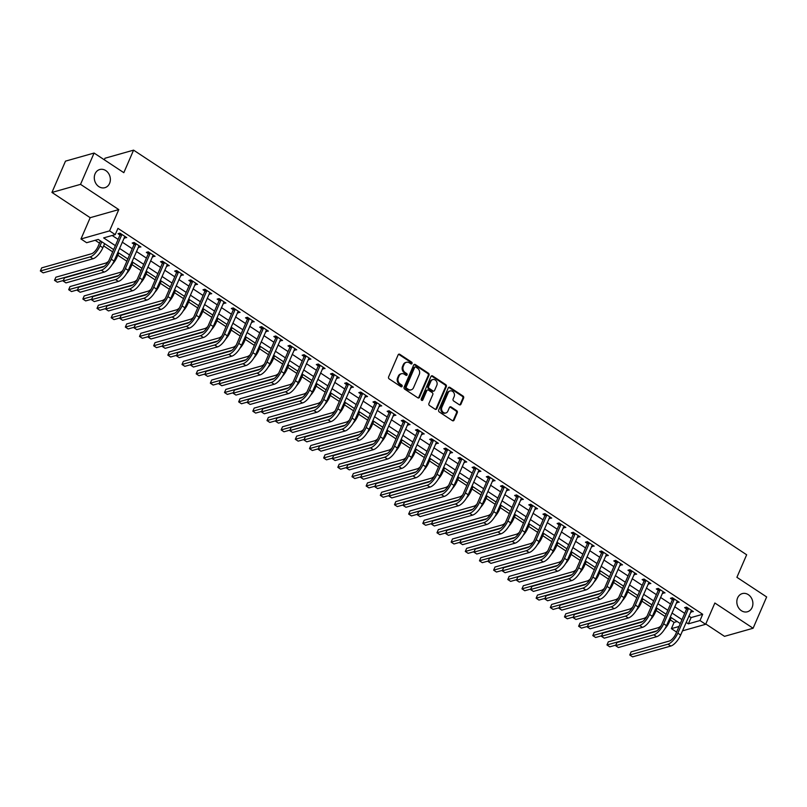 <?xml version="1.0" encoding="UTF-8"?>
<svg xmlns="http://www.w3.org/2000/svg" width="807" height="807" viewBox="0 0 807 807"><rect width="100%" height="100%" fill="white"/><g stroke="black" fill="none" stroke-linecap="round" stroke-linejoin="round"><path stroke-width="1.21" d="M412.034 363.493A1.009 0.847 74.2 0 0 411.631 362.121L399.808 354.323A1.453 1.21 74.2 0 0 398.164 354.818L388.591 376.94A1.453 1.21 74.2 0 0 389.176 378.897L400.988 386.704A1.009 0.847 74.2 0 0 401.735 384.979L400.201 383.971A4.63 3.884 74.2 0 1 398.345 377.686L399.142 375.84A4.63 3.884 74.2 0 1 401.442 373.732A4.63 3.884 74.2 0 1 404.408 374.256L405.931 375.275A1.009 0.847 74.2 0 0 406.678 373.55L405.154 372.541A4.63 3.884 74.2 0 1 403.298 366.257L404.095 364.411A4.63 3.884 74.2 0 1 406.385 362.303A4.63 3.884 74.2 0 1 409.351 362.827L410.884 363.836A1.009 0.847 74.2 0 0 412.034 363.493M411.116 363.947A1.009 0.847 74.2 0 0 410.854 362.333L399.031 354.535A1.453 1.21 74.2 0 0 398.517 354.344M401.22 386.805A1.009 0.847 74.2 0 0 400.958 385.201L399.435 384.193L400.201 383.971M406.163 375.376A1.009 0.847 74.2 0 0 405.911 373.772L404.378 372.763L405.154 372.541M737.608 597.896A9.442 7.919 74.2 0 0 738.849 608.206A9.442 7.919 74.2 0 0 747.433 611.767A9.442 7.919 74.2 0 0 752.114 607.469A9.442 7.919 74.2 0 0 750.883 597.17A9.442 7.919 74.2 0 0 742.289 593.599A9.442 7.919 74.2 0 0 737.608 597.896M95.075 173.818A9.442 7.919 74.2 0 0 96.305 184.127A9.442 7.919 74.2 0 0 104.89 187.688A9.442 7.919 74.2 0 0 109.581 183.391A9.442 7.919 74.2 0 0 108.34 173.091A9.442 7.919 74.2 0 0 99.755 169.52A9.442 7.919 74.2 0 0 95.075 173.818M459.294 404.721A1.453 1.21 74.2 0 0 460.938 404.226L463.622 398.022A1.453 1.21 74.2 0 0 463.047 396.055L449.923 387.39A1.453 1.21 74.2 0 0 448.278 387.885L438.705 410.006A1.453 1.21 74.2 0 0 439.28 411.974L452.404 420.639A1.453 1.21 74.2 0 0 454.048 420.144L457.297 412.649A1.453 1.21 74.2 0 0 456.712 410.682L451.103 406.97A1.453 1.21 74.2 0 0 449.459 407.464L447.845 411.187A3.874 3.248 74.2 0 1 445.928 412.952A3.874 3.248 74.2 0 1 442.397 411.489A3.874 3.248 74.2 0 1 441.893 407.263L448.198 392.696A3.874 3.248 74.2 0 1 450.114 390.931A3.874 3.248 74.2 0 1 453.645 392.394A3.874 3.248 74.2 0 1 454.149 396.62L453.1 399.051A1.453 1.21 74.2 0 0 453.675 401.008L459.294 404.721M688.855 616.094L691.095 617.577L702.685 614.288L699.982 620.553L705.641 624.295L682.47 630.852M94.086 153.048L80.539 184.349L51.941 192.439L65.488 161.138L94.086 153.048L123.824 172.678L133.579 150.142L746.657 554.772L736.902 577.308L766.65 596.948L753.102 628.25L714.861 603.011L705.641 624.295M51.941 192.439L90.182 217.688L118.78 209.588L80.539 184.349M118.78 209.588L109.57 230.883L115.24 234.615L103.639 237.904L115.381 245.651M702.685 614.288L117.943 228.361L115.24 234.615M429.031 375.184A1.453 1.21 74.2 0 0 428.446 373.227L415.323 364.562A1.453 1.21 74.2 0 0 413.678 365.057L404.105 387.178A1.453 1.21 74.2 0 0 404.69 389.145L417.814 397.801A1.453 1.21 74.2 0 0 419.458 397.306L429.031 375.184L428.255 375.406A1.453 1.21 74.2 0 0 427.68 373.439L414.556 364.774A1.453 1.21 74.2 0 0 414.031 364.582M432.623 375.971L445.746 384.636A1.453 1.21 74.2 0 1 446.332 386.603L436.758 408.725A1.453 1.21 74.2 0 1 435.114 409.22L429.495 405.518A1.453 1.21 74.2 0 1 428.91 403.55L432.794 394.583A1.453 1.21 74.2 0 0 432.219 392.616L428.487 390.154A1.453 1.21 74.2 0 0 426.842 390.649L422.797 399.99A1.009 0.847 74.2 0 1 421.244 398.961L430.978 376.476A1.453 1.21 74.2 0 1 432.623 375.971L431.846 376.193L444.98 384.858L445.746 384.636M705.782 623.982L724.504 636.34L753.102 628.25M112.173 235.483L118.084 239.386M122.24 242.13L132.257 248.738M136.403 251.471L146.42 258.089M150.576 260.822L160.583 267.43M164.739 270.174L174.746 276.781M178.902 279.525L188.919 286.132M193.065 288.876L203.082 295.483M207.238 298.227L217.244 304.834M221.4 307.568L231.407 314.175M235.563 316.919L245.58 323.526M249.726 326.27L259.743 332.877M263.899 335.621L273.906 342.229M278.062 344.972L288.069 351.58M292.225 354.313L302.242 360.931M306.388 363.664L316.405 370.272M320.55 373.016L330.567 379.623M334.723 382.367L344.73 388.974M348.886 391.718L358.903 398.325M363.049 401.059L373.066 407.676M377.212 410.41L387.229 417.017M391.385 419.761L401.392 426.368M405.548 429.112L415.565 435.719M419.711 438.463L429.728 445.071M433.873 447.804L443.89 454.422M448.046 457.155L458.053 463.763M462.209 466.507L472.226 473.114M476.372 475.858L486.389 482.465M490.535 485.209L500.552 491.816M504.708 494.55L514.715 501.167M518.871 503.901L528.888 510.508M533.034 513.252L543.05 519.859M547.196 522.603L557.213 529.21M561.369 531.954L571.376 538.562M575.532 541.305L585.539 547.913M589.695 550.646L599.712 557.254M603.858 559.997L613.875 566.605M618.031 569.349L628.038 575.956M632.194 578.7L642.201 585.307M646.357 588.051L656.373 594.658M660.519 597.392L670.536 604.009M674.692 606.743L684.699 613.35M124.147 237.732L126.739 237.621L119.94 233.142L118.004 233.687L119.86 234.908M138.31 247.083L140.902 246.972L134.103 242.483L132.177 243.038L134.023 244.249M152.473 256.434L155.065 256.323L148.266 251.834L146.339 252.379L148.185 253.6M166.635 265.785L169.238 265.674L162.439 261.186L160.502 261.73L162.348 262.951M180.808 275.126L183.401 275.026L176.602 270.537L174.665 271.081L176.521 272.302M194.971 284.478L197.564 284.367L190.765 279.888L188.838 280.433L190.684 281.653M209.134 293.829L211.727 293.718L204.928 289.229L203.001 289.784L204.847 291.004M223.297 303.18L225.899 303.069L219.1 298.58L217.164 299.125L219.01 300.345M237.47 312.531L240.062 312.42L233.263 307.931L231.327 308.476L233.183 309.696M251.633 321.872L254.225 321.771L247.426 317.282L245.499 317.827L247.345 319.047M265.796 331.223L268.388 331.112L261.589 326.633L259.662 327.178L261.508 328.399M279.958 340.574L282.561 340.463L275.762 335.974L273.825 336.529L275.671 337.75M294.121 349.925L296.724 349.814L289.925 345.325L287.988 345.87L289.844 347.091M308.294 359.276L310.887 359.165L304.088 354.677L302.161 355.221L304.007 356.442M322.457 368.617L325.05 368.517L318.251 364.028L316.324 364.572L318.17 365.793M336.62 377.969L339.222 377.868L332.423 373.379L330.487 373.923L332.333 375.144M350.783 387.32L353.385 387.209L346.586 382.72L344.65 383.275L346.506 384.495M364.956 396.671L367.548 396.56L360.749 392.071L358.812 392.616L360.668 393.836M379.119 406.022L381.711 405.911L374.912 401.422L372.985 401.967L374.831 403.187M393.281 415.363L395.884 415.262L389.085 410.773L387.148 411.318L388.994 412.538M407.444 424.714L410.047 424.613L403.248 420.124L401.311 420.669L403.157 421.89M421.617 434.065L424.21 433.954L417.411 429.465L415.474 430.02L417.33 431.241M435.78 443.416L438.372 443.305L431.574 438.816L429.647 439.361L431.493 440.582M449.943 452.767L452.545 452.656L445.736 448.167L443.81 448.712L445.656 449.933M464.106 462.118L466.708 462.007L459.909 457.519L457.973 458.063L459.819 459.284M478.279 471.459L480.871 471.359L474.072 466.87L472.135 467.414L473.991 468.635M492.441 480.811L495.034 480.7L488.235 476.221L486.308 476.766L488.154 477.986M506.604 490.162L509.207 490.051L502.398 485.562L500.471 486.117L502.317 487.327M520.767 499.513L523.37 499.402L516.571 494.913L514.634 495.458L516.48 496.678M534.94 508.864L537.533 508.753L530.734 504.264L528.797 504.809L530.653 506.029M549.103 518.205L551.695 518.104L544.896 513.615L542.97 514.16L544.816 515.38M563.266 527.556L565.858 527.445L559.059 522.966L557.133 523.511L558.979 524.732M577.429 536.907L580.031 536.796L573.232 532.307L571.295 532.862L573.141 534.083M591.602 546.258L594.194 546.147L587.395 541.658L585.458 542.203L587.314 543.424M605.764 555.609L608.357 555.498L601.558 551.01L599.631 551.554L601.477 552.775M619.927 564.95L622.52 564.85L615.721 560.361L613.794 560.905L615.64 562.126M634.09 574.302L636.693 574.191L629.894 569.712L627.957 570.256L629.803 571.477M648.263 583.653L650.856 583.542L644.057 579.053L642.12 579.608L643.976 580.828M662.426 593.004L665.018 592.893L658.219 588.404L656.293 588.949L658.139 590.169M676.589 602.355L679.181 602.244L672.382 597.755L670.456 598.3L672.302 599.52M690.752 611.696L693.354 611.595L686.555 607.106L684.618 607.651L686.464 608.871M95.176 240.294L99.503 243.149M103.649 245.893L112.687 251.855M117.822 255.244L126.86 261.206M131.985 264.595L141.023 270.557M146.148 273.946L155.186 279.908M160.311 283.287L169.349 289.259M174.483 292.638L183.522 298.6M188.646 301.989L197.685 307.951M202.809 311.341L211.848 317.302M216.972 320.692L226.01 326.653M231.145 330.033L240.183 336.005M245.308 339.384L254.346 345.356M259.471 348.735L268.509 354.697M273.634 358.086L282.672 364.048M287.806 367.437L296.845 373.399M301.969 376.778L311.008 382.75M316.132 386.129L325.171 392.101M330.295 395.48L339.333 401.442M344.468 404.832L353.506 410.793M358.631 414.183L367.669 420.144M372.794 423.524L381.832 429.495M386.957 432.875L395.995 438.847M401.129 442.226L410.168 448.188M415.292 451.577L424.331 457.539M429.455 460.928L438.494 466.89M443.618 470.279L452.656 476.241M457.791 479.62L466.819 485.592M471.954 488.971L480.992 494.933M486.117 498.322L495.155 504.284M500.279 507.674L509.318 513.635M514.452 517.025L523.481 522.986M528.615 526.366L537.654 532.338M542.778 535.717L551.817 541.679M556.941 545.068L565.979 551.03M571.114 554.419L580.142 560.381M585.277 563.77L594.315 569.732M599.44 573.111L608.478 579.083M613.602 582.462L622.641 588.434M627.765 591.813L636.804 597.775M641.938 601.165L650.977 607.126M656.101 610.516L665.139 616.477M670.264 619.857L674.087 622.389L677.144 621.521M133.579 150.142L104.981 158.233L104.305 159.796M676.599 632.083L671.384 628.643L679.02 626.484M674.087 622.389L671.384 628.643M113.666 249.615L98.232 239.427L86.642 242.715L80.972 238.973L109.57 230.883M90.182 217.688L80.972 238.973M686.142 622.358L688.381 623.831L699.982 620.553M119.527 248.385L129.544 255.002M133.7 257.736L143.707 264.343M147.863 267.087L157.879 273.694M162.025 276.438L172.042 283.045M176.188 285.789L186.205 292.396M190.361 295.13L200.368 301.747M204.524 304.481L214.541 311.088M218.687 313.832L228.704 320.44M232.85 323.183L242.867 329.791M247.023 332.534L257.03 339.142M261.186 341.875L271.202 348.493M275.348 351.227L285.365 357.834M289.511 360.578L299.528 367.185M303.684 369.929L313.691 376.536M317.847 379.28L327.864 385.887M332.01 388.621L342.027 395.238M346.173 397.972L356.19 404.579M360.346 407.323L370.352 413.93M374.509 416.674L384.525 423.282M388.671 426.025L398.688 432.633M402.834 435.377L412.851 441.984M417.007 444.718L427.014 451.325M431.17 454.069L441.177 460.676M445.333 463.42L455.35 470.027M459.496 472.771L469.513 479.378M473.669 482.122L483.675 488.729M487.832 491.463L497.838 498.08M501.994 500.814L512.011 507.421M516.157 510.165L526.174 516.773M530.33 519.516L540.337 526.124M544.493 528.867L554.5 535.475M558.656 538.208L568.673 544.826M572.819 547.56L582.836 554.167M586.982 556.911L596.998 563.518M601.154 566.262L611.161 572.869M615.317 575.613L625.334 582.22M629.48 584.954L639.497 591.571M643.643 594.305L653.66 600.912M657.816 603.656L667.823 610.263M671.979 613.007L681.996 619.615M680.271 623.579L670.264 616.972M666.108 614.238L656.091 607.621M651.945 604.887L641.928 598.28M637.782 595.536L627.765 588.928M623.609 586.185L613.602 579.577M609.446 576.834L599.43 570.226M595.284 567.492L585.267 560.875M581.121 558.141L571.104 551.534M566.948 548.79L556.941 542.183M552.785 539.439L542.778 532.832M538.622 530.088L528.605 523.481M524.459 520.747L514.442 514.13M510.286 511.396L500.279 504.789M496.123 502.045L486.117 495.437M481.961 492.694L471.944 486.086M467.798 483.343L457.781 476.735M453.625 473.991L443.618 467.384M439.462 464.65L429.455 458.043M425.299 455.299L415.282 448.692M411.136 445.948L401.119 439.341M396.973 436.597L386.957 429.99M382.8 427.246L372.794 420.639M368.638 417.905L358.621 411.288M354.475 408.554L344.458 401.947M340.312 399.203L330.295 392.595M326.139 389.852L316.132 383.244M311.976 380.5L301.959 373.893M297.813 371.159L287.796 364.542M283.65 361.808L273.634 355.201M269.477 352.457L259.471 345.85M255.315 343.106L245.298 336.499M241.152 333.755L231.135 327.148M226.989 324.414L216.972 317.797M212.816 315.063L202.809 308.456M198.653 305.712L188.636 299.104M184.49 296.361L174.473 289.753M170.327 287.01L160.311 280.402M156.155 277.669L146.148 271.051M141.992 268.317L131.975 261.71M127.829 258.966L117.812 252.359M691.095 617.577L688.381 623.831M124.803 238.176L125.418 236.754M138.975 247.517L139.581 246.105M153.138 256.868L153.754 255.456M167.301 266.219L167.917 264.807M181.464 275.57L182.079 274.148M195.637 284.921L196.242 283.499M209.8 294.262L210.415 292.85M223.963 303.614L224.578 302.201M238.126 312.965L238.741 311.552M252.298 322.316L252.904 320.893M266.461 331.667L267.077 330.245M280.624 341.008L281.24 339.596M294.787 350.359L295.402 348.947M308.96 359.71L309.565 358.298M323.123 369.061L323.738 367.639M337.286 378.412L337.901 376.99M351.448 387.763L352.064 386.341M365.621 397.105L366.227 395.692M379.784 406.456L380.4 405.043M393.947 415.807L394.562 414.384M408.11 425.158L408.725 423.736M422.273 434.509L422.888 433.087M436.446 443.85L437.061 442.438M450.609 453.201L451.224 451.789M464.771 462.552L465.387 461.13M478.934 471.903L479.55 470.481M493.107 481.254L493.723 479.832M507.27 490.595L507.885 489.183M521.433 499.947L522.048 498.534M535.596 509.298L536.211 507.885M549.769 518.649L550.374 517.226M563.932 528L564.547 526.578M578.094 537.341L578.71 535.929M592.257 546.692L592.873 545.28M606.43 556.043L607.035 554.631M620.593 565.394L621.208 563.972M634.756 574.745L635.371 573.323M648.919 584.086L649.534 582.674M663.092 593.438L663.697 592.025M677.255 602.789L677.87 601.376M691.417 612.14L692.033 610.717M406.385 362.303L405.618 362.525A4.63 3.884 74.2 0 0 403.318 364.633L404.095 364.411M404.378 372.763A4.63 3.884 74.2 0 1 402.522 366.479L403.318 364.633M401.442 373.732L400.665 373.954A4.63 3.884 74.2 0 0 398.376 376.062L399.142 375.84M399.435 384.193A4.63 3.884 74.2 0 1 397.579 377.908L398.376 376.062M418.329 398.002A1.453 1.21 74.2 0 0 418.682 397.528L428.255 375.406M415.807 367.084A1.009 0.847 74.2 0 0 414.657 367.437L406.254 386.856A1.009 0.847 74.2 0 0 406.657 388.228L408.271 389.297A4.63 3.884 74.2 0 0 411.237 389.821A4.63 3.884 74.2 0 0 413.527 387.713L419.277 374.438A4.63 3.884 74.2 0 0 417.421 368.153L415.807 367.084M415.161 366.973L414.384 367.195A1.009 0.847 74.2 0 0 413.88 367.649L414.657 367.437M411.237 389.821L410.46 390.033A4.63 3.884 74.2 0 1 407.495 389.509L405.881 388.449A1.009 0.847 74.2 0 1 405.477 387.078L413.88 367.649M435.629 409.411A1.453 1.21 74.2 0 0 435.982 408.947L445.555 386.825A1.453 1.21 74.2 0 0 444.98 384.858M427.559 389.993L426.792 390.215A1.453 1.21 74.2 0 0 426.076 390.87L422.031 400.211L422.797 399.99M436.829 385.272A3.874 3.248 74.2 0 0 436.315 381.035A3.874 3.248 74.2 0 0 432.794 379.572A3.874 3.248 74.2 0 0 430.877 381.338L428.648 386.472A1.453 1.21 74.2 0 0 429.233 388.439L432.956 390.891A1.453 1.21 74.2 0 0 434.6 390.396L436.829 385.272M432.794 379.572L432.017 379.794A3.874 3.248 74.2 0 0 430.101 381.56L430.877 381.338M433.884 391.062L433.117 391.274A1.453 1.21 74.2 0 1 432.189 391.113L428.456 388.651A1.453 1.21 74.2 0 1 427.881 386.694L430.101 381.56M431.846 376.193A1.453 1.21 74.2 0 0 431.331 376.001M450.114 390.931L449.348 391.153A3.874 3.248 74.2 0 0 447.421 392.908L448.198 392.696M445.928 412.952L445.151 413.164A3.874 3.248 74.2 0 1 441.631 411.711A3.874 3.248 74.2 0 1 441.116 407.474L447.421 392.908M452.929 420.83A1.453 1.21 74.2 0 0 453.282 420.356L456.52 412.861A1.453 1.21 74.2 0 0 455.945 410.904L450.326 407.192A1.453 1.21 74.2 0 0 449.812 407M459.808 404.912A1.453 1.21 74.2 0 0 460.161 404.448L462.855 398.234A1.453 1.21 74.2 0 0 462.27 396.277L449.146 387.612A1.453 1.21 74.2 0 0 448.631 387.421M100.471 240.91L98.091 246.407A7.374 2.875 123.4 0 1 91.524 253.761L41.702 267.863L40.35 270.991L90.162 256.898A11.066 4.317 -56.6 0 0 100.028 245.863L101.793 241.777M40.35 270.991L43.185 272.857L92.997 258.765A11.066 4.317 -56.6 0 0 102.862 247.729L104.628 243.653M121.786 234.353L119.829 235.362L109.288 259.723A7.374 2.875 123.4 0 1 102.711 267.077L64.489 277.89L63.138 281.028L101.359 270.214A11.066 4.317 -56.6 0 0 111.225 259.178L121.766 234.817M63.138 281.028L65.972 282.894L104.194 272.08A11.066 4.317 -56.6 0 0 114.049 261.044L124.893 236.401M119.829 235.362L119.95 233.142M112.314 264.353A11.066 4.317 -56.6 0 0 117.025 257.08L118.79 253.005M108.572 261.186A7.374 2.875 123.4 0 1 105.687 263.112L55.875 277.204L54.513 280.342L104.315 266.249M54.513 280.342L57.347 282.208L63.36 280.503M126.487 273.704A11.066 4.317 -56.6 0 0 131.188 266.431L132.953 262.346M122.735 270.527A7.374 2.875 123.4 0 1 119.85 272.463L70.038 286.556L68.676 289.693L118.478 275.601M68.676 289.693L71.51 291.559L77.533 289.854M140.65 283.045A11.066 4.317 -56.6 0 0 145.351 275.782L147.116 271.697M136.897 279.878A7.374 2.875 123.4 0 1 134.012 281.814L84.2 295.907L82.849 299.034L132.641 284.952M82.849 299.034L85.683 300.91L91.695 299.205M135.949 243.704L133.992 244.713L123.451 269.074A7.374 2.875 123.4 0 1 116.884 276.428L78.662 287.242L77.301 290.369L115.522 279.555A11.066 4.317 -56.6 0 0 125.388 268.529L135.929 244.168M77.301 290.369L80.135 292.245L118.357 281.431A11.066 4.317 -56.6 0 0 128.222 270.395L139.056 245.752M133.992 244.713L134.113 242.493M150.122 253.055L148.165 254.064L137.624 278.425A7.374 2.875 123.4 0 1 131.047 285.779L92.825 296.593L91.473 299.72L129.695 288.906A11.066 4.317 -56.6 0 0 139.55 277.88L150.092 253.509M91.473 299.72L94.298 301.596L132.519 290.772A11.066 4.317 -56.6 0 0 142.385 279.747L153.219 255.103M148.165 254.064L148.286 251.845M164.285 262.406L162.328 263.405L151.787 287.776A7.374 2.875 123.4 0 1 145.21 295.13L106.988 305.944L105.636 309.071L143.858 298.257A11.066 4.317 -56.6 0 0 153.713 287.221L164.255 262.86M105.636 309.071L108.471 310.937L146.692 300.123A11.066 4.317 -56.6 0 0 156.548 289.098L167.382 264.454M162.328 263.405L162.449 261.196M154.813 292.396A11.066 4.317 -56.6 0 0 159.524 285.133L161.289 281.048M151.06 289.229A7.374 2.875 123.4 0 1 148.185 291.156L98.363 305.258L97.011 308.385L146.803 294.293M97.011 308.385L99.846 310.261L105.858 308.556M178.448 271.757L176.491 272.756L165.949 297.117A7.374 2.875 123.4 0 1 159.372 304.471L121.151 315.295L119.799 318.422L158.021 307.608A11.066 4.317 -56.6 0 0 167.886 296.572L178.428 272.211M119.799 318.422L122.634 320.288L160.855 309.474A11.066 4.317 -56.6 0 0 170.711 298.439L181.555 273.805M176.491 272.756L176.612 270.537M168.976 301.747A11.066 4.317 -56.6 0 0 173.687 294.474L175.452 290.399M165.233 298.58A7.374 2.875 123.4 0 1 162.348 300.507L112.536 314.609L111.174 317.736L160.976 303.644M111.174 317.736L114.009 319.602L120.021 317.908M183.149 311.099A11.066 4.317 -56.6 0 0 187.849 303.825L189.615 299.75M179.396 307.931A7.374 2.875 123.4 0 1 176.511 309.858L126.699 323.95L125.337 327.087L175.139 312.995M125.337 327.087L128.172 328.953L134.194 327.249M197.311 320.45A11.066 4.317 -56.6 0 0 202.012 313.177L203.778 309.091M193.559 317.282A7.374 2.875 123.4 0 1 190.674 319.209L140.862 333.301L139.51 336.438L189.302 322.346M139.51 336.438L142.345 338.304L148.357 336.6M211.474 329.791A11.066 4.317 -56.6 0 0 216.185 322.528L217.951 318.442M207.722 326.623A7.374 2.875 123.4 0 1 204.847 328.56L155.025 342.652L153.673 345.779L203.465 331.697M153.673 345.779L156.508 347.656L162.52 345.951M225.637 339.142A11.066 4.317 -56.6 0 0 230.348 331.879L232.113 327.793M221.895 335.974A7.374 2.875 123.4 0 1 219.01 337.901L169.188 352.003L167.836 355.13L217.628 341.038M167.836 355.13L170.67 357.007L176.683 355.302M192.611 281.108L190.654 282.107L180.112 306.468A7.374 2.875 123.4 0 1 173.545 313.822L135.324 324.636L133.962 327.773L172.184 316.959A11.066 4.317 -56.6 0 0 182.049 305.924L192.591 281.562M133.962 327.773L136.797 329.639L175.018 318.826A11.066 4.317 -56.6 0 0 184.884 307.79L195.718 283.146M190.654 282.107L190.775 279.888M206.784 290.449L204.827 291.458L194.275 315.819A7.374 2.875 123.4 0 1 187.708 323.173L149.487 333.987L148.135 337.124L186.356 326.3A11.066 4.317 -56.6 0 0 196.212 315.275L206.753 290.913M148.135 337.124L150.959 338.99L189.181 328.177A11.066 4.317 -56.6 0 0 199.047 317.141L209.881 292.497M204.827 291.458L204.948 289.239M220.947 299.8L218.99 300.809L208.448 325.171A7.374 2.875 123.4 0 1 201.871 332.524L163.65 343.338L162.298 346.465L200.519 335.651A11.066 4.317 -56.6 0 0 210.375 324.626L220.916 300.254M162.298 346.465L165.132 348.342L203.354 337.528A11.066 4.317 -56.6 0 0 213.209 326.492L224.043 301.848M218.99 300.809L219.111 298.59M235.109 309.152L233.152 310.15L222.611 334.522A7.374 2.875 123.4 0 1 216.034 341.875L177.812 352.689L176.461 355.816L214.682 345.003A11.066 4.317 -56.6 0 0 224.548 333.967L235.089 309.606M176.461 355.816L179.295 357.683L217.517 346.869A11.066 4.317 -56.6 0 0 227.372 335.843L238.216 311.199M233.152 310.15L233.273 307.941M249.272 318.503L247.315 319.501L236.774 343.863A7.374 2.875 123.4 0 1 230.207 351.216L191.985 362.04L190.623 365.168L228.845 354.354A11.066 4.317 -56.6 0 0 238.711 343.318L249.252 318.957M190.623 365.168L193.458 367.034L231.68 356.22A11.066 4.317 -56.6 0 0 241.545 345.194L252.379 320.55M247.315 319.501L247.436 317.292M239.81 348.493A11.066 4.317 -56.6 0 0 244.511 341.22L246.276 337.144M236.058 345.325A7.374 2.875 123.4 0 1 233.173 347.252L183.36 361.354L181.999 364.482L231.801 350.389M181.999 364.482L184.833 366.348L190.845 364.653M263.445 327.854L261.488 328.853L250.937 353.214A7.374 2.875 123.4 0 1 244.37 360.568L206.148 371.381L204.796 374.519L243.008 363.705A11.066 4.317 -56.6 0 0 252.873 352.669L263.415 328.308M204.796 374.519L207.621 376.385L245.842 365.571A11.066 4.317 -56.6 0 0 255.708 354.535L266.542 329.902M261.488 328.853L261.599 326.633M253.973 357.844A11.066 4.317 -56.6 0 0 258.674 350.571L260.439 346.496M250.22 354.677A7.374 2.875 123.4 0 1 247.335 356.603L197.523 370.695L196.172 373.833L245.964 359.74M196.172 373.833L199.006 375.699L205.018 373.994M277.608 337.195L275.651 338.204L265.11 362.565A7.374 2.875 123.4 0 1 258.533 369.919L220.311 380.733L218.959 383.87L257.181 373.046A11.066 4.317 -56.6 0 0 267.036 362.02L277.578 337.659M218.959 383.87L221.794 385.736L260.015 374.922A11.066 4.317 -56.6 0 0 269.871 363.886L280.705 339.243M275.651 338.204L275.772 335.984M268.136 367.195A11.066 4.317 -56.6 0 0 272.847 359.922L274.612 355.837M264.383 364.028A7.374 2.875 123.4 0 1 261.498 365.954L211.686 380.047L210.334 383.184L260.126 369.092M210.334 383.184L213.169 385.05L219.181 383.345M291.771 346.546L289.814 347.555L279.272 371.916A7.374 2.875 123.4 0 1 272.695 379.27L234.474 390.084L233.122 393.211L271.344 382.397A11.066 4.317 -56.6 0 0 281.209 371.371L291.751 347M233.122 393.211L235.957 395.087L274.178 384.273A11.066 4.317 -56.6 0 0 284.034 373.238L294.878 348.594M289.814 347.555L289.935 345.335M282.299 376.536A11.066 4.317 -56.6 0 0 287.01 369.273L288.775 365.188M278.556 373.369A7.374 2.875 123.4 0 1 275.671 375.305L225.849 389.398L224.497 392.525L274.289 378.443M224.497 392.525L227.332 394.401L233.344 392.696M305.934 355.897L303.977 356.896L293.435 381.267A7.374 2.875 123.4 0 1 286.868 388.621L248.647 399.435L247.285 402.562L285.507 391.748A11.066 4.317 -56.6 0 0 295.372 380.712L305.914 356.351M247.285 402.562L250.12 404.438L288.341 393.614A11.066 4.317 -56.6 0 0 298.207 382.589L309.041 357.945M303.977 356.896L304.098 354.687M296.472 385.887A11.066 4.317 -56.6 0 0 301.172 378.624L302.938 374.539M292.719 382.72A7.374 2.875 123.4 0 1 289.834 384.657L240.022 398.749L238.66 401.876L288.462 387.784M238.66 401.876L241.495 403.752L247.507 402.047M320.107 365.248L318.15 366.247L307.598 390.608A7.374 2.875 123.4 0 1 301.031 397.962L262.81 408.786L261.458 411.913L299.669 401.099A11.066 4.317 -56.6 0 0 309.535 390.063L320.076 365.702M261.458 411.913L264.282 413.779L302.504 402.965A11.066 4.317 -56.6 0 0 312.37 391.94L323.203 367.296M318.15 366.247L318.261 364.038M310.634 395.238A11.066 4.317 -56.6 0 0 315.335 387.965L317.101 383.89M306.882 392.071A7.374 2.875 123.4 0 1 303.997 393.998L254.185 408.1L252.833 411.227L302.625 397.135M252.833 411.227L255.658 413.093L261.68 411.399M334.269 374.599L332.313 375.598L321.771 399.959A7.374 2.875 123.4 0 1 315.194 407.313L276.972 418.127L275.621 421.264L313.842 410.45A11.066 4.317 -56.6 0 0 323.698 399.415L334.239 375.053M275.621 421.264L278.455 423.13L316.677 412.316A11.066 4.317 -56.6 0 0 326.532 401.281L337.366 376.647M332.313 375.598L332.434 373.379M324.797 404.589A11.066 4.317 -56.6 0 0 329.508 397.316L331.274 393.241M321.045 401.422A7.374 2.875 123.4 0 1 318.16 403.349L268.348 417.451L266.996 420.578L316.788 406.486M266.996 420.578L269.831 422.444L275.843 420.74M338.96 413.941A11.066 4.317 -56.6 0 0 343.671 406.667L345.436 402.592M335.208 410.773A7.374 2.875 123.4 0 1 332.333 412.7L282.511 426.792L281.159 429.929L330.951 415.837M281.159 429.929L283.993 431.795L290.006 430.091M353.133 423.282A11.066 4.317 -56.6 0 0 357.834 416.019L359.599 411.933M349.381 420.114A7.374 2.875 123.4 0 1 346.496 422.051L296.683 436.143L295.322 439.27L345.124 425.188M295.322 439.27L298.156 441.147L304.168 439.442M367.296 432.633A11.066 4.317 -56.6 0 0 371.997 425.37L373.762 421.284M363.543 429.465A7.374 2.875 123.4 0 1 360.658 431.402L310.846 445.494L309.495 448.621L359.286 434.529M309.495 448.621L312.319 450.498L318.341 448.793M381.459 441.984A11.066 4.317 -56.6 0 0 386.17 434.711L387.935 430.635M377.706 438.816A7.374 2.875 123.4 0 1 374.821 440.743L325.009 454.845L323.657 457.973L373.449 443.88M323.657 457.973L326.492 459.839L332.504 458.144M395.622 451.335A11.066 4.317 -56.6 0 0 400.333 444.062L402.098 439.986M391.869 448.167A7.374 2.875 123.4 0 1 388.994 450.094L339.172 464.196L337.82 467.324L387.612 453.231M337.82 467.324L340.655 469.19L346.667 467.495M409.795 460.686A11.066 4.317 -56.6 0 0 414.495 453.413L416.261 449.338M406.042 457.519A7.374 2.875 123.4 0 1 403.157 459.445L353.345 473.538L351.983 476.675L401.785 462.582M351.983 476.675L354.818 478.541L360.83 476.836M423.957 470.037A11.066 4.317 -56.6 0 0 428.658 462.764L430.424 458.679M420.205 466.86A7.374 2.875 123.4 0 1 417.32 468.796L367.508 482.889L366.156 486.016L415.948 471.934M366.156 486.016L368.981 487.892L375.003 486.187M438.12 479.378A11.066 4.317 -56.6 0 0 442.821 472.115L444.596 468.03M434.368 476.211A7.374 2.875 123.4 0 1 431.483 478.148L381.671 492.24L380.319 495.367L430.111 481.275M380.319 495.367L383.154 497.243L389.166 495.538M452.283 488.729A11.066 4.317 -56.6 0 0 456.994 481.456L458.759 477.381M448.531 485.562A7.374 2.875 123.4 0 1 445.656 487.489L395.834 501.591L394.482 504.718L444.274 490.626M394.482 504.718L397.316 506.584L403.329 504.889M466.456 498.08A11.066 4.317 -56.6 0 0 471.157 490.807L472.922 486.732M462.704 494.913A7.374 2.875 123.4 0 1 459.819 496.84L410.006 510.942L408.645 514.069L458.447 499.977M408.645 514.069L411.479 515.935L417.491 514.241M480.619 507.432A11.066 4.317 -56.6 0 0 485.32 500.158L487.085 496.083M476.866 504.264A7.374 2.875 123.4 0 1 473.981 506.191L424.169 520.283L422.818 523.42L472.609 509.328M422.818 523.42L425.642 525.286L431.664 523.582M494.782 516.783A11.066 4.317 -56.6 0 0 499.483 509.51L501.258 505.424M491.029 513.605A7.374 2.875 123.4 0 1 488.144 515.542L438.332 529.634L436.98 532.771L486.772 518.679M436.98 532.771L439.815 534.638L445.827 532.933M508.945 526.124A11.066 4.317 -56.6 0 0 513.655 518.861L515.421 514.775M505.192 522.956A7.374 2.875 123.4 0 1 502.317 524.893L452.495 538.985L451.143 542.112L500.935 528.03M451.143 542.112L453.978 543.989L459.99 542.284M523.107 535.475A11.066 4.317 -56.6 0 0 527.818 528.212L529.584 524.126M519.365 532.307A7.374 2.875 123.4 0 1 516.48 534.234L466.668 548.336L465.306 551.463L515.108 537.371M465.306 551.463L468.141 553.34L474.153 551.635M537.28 544.826A11.066 4.317 -56.6 0 0 541.981 537.553L543.747 533.477M533.528 541.658A7.374 2.875 123.4 0 1 530.643 543.585L480.831 557.687L479.479 560.815L529.271 546.722M479.479 560.815L482.304 562.681L488.326 560.986M551.443 554.177A11.066 4.317 -56.6 0 0 556.144 546.904L557.909 542.829M547.691 551.01A7.374 2.875 123.4 0 1 544.806 552.936L494.994 567.028L493.642 570.166L543.434 556.073M493.642 570.166L496.476 572.032L502.489 570.327M565.606 563.528A11.066 4.317 -56.6 0 0 570.317 556.255L572.082 552.17M561.854 560.361A7.374 2.875 123.4 0 1 558.979 562.287L509.156 576.38L507.805 579.517L557.597 565.425M507.805 579.517L510.639 581.383L516.651 579.678M348.432 383.94L346.475 384.949L335.934 409.31A7.374 2.875 123.4 0 1 329.357 416.664L291.135 427.478L289.784 430.615L328.005 419.791A11.066 4.317 -56.6 0 0 337.861 408.766L348.412 384.404M289.784 430.615L292.618 432.481L330.84 421.668A11.066 4.317 -56.6 0 0 340.695 410.632L351.539 385.988M346.475 384.949L346.596 382.73M362.595 393.291L360.638 394.3L350.097 418.662A7.374 2.875 123.4 0 1 343.52 426.015L305.308 436.829L303.946 439.956L342.168 429.142A11.066 4.317 -56.6 0 0 352.034 418.117L362.575 393.745M303.946 439.956L306.781 441.833L345.003 431.019A11.066 4.317 -56.6 0 0 354.868 419.983L365.702 395.339M360.638 394.3L360.759 392.081M376.768 402.643L374.811 403.641L364.26 428.013A7.374 2.875 123.4 0 1 357.693 435.366L319.471 446.18L318.109 449.307L356.331 438.494A11.066 4.317 -56.6 0 0 366.196 427.458L376.738 403.097M318.109 449.307L320.944 451.184L359.165 440.36A11.066 4.317 -56.6 0 0 369.031 429.334L379.865 404.69M374.811 403.641L374.922 401.432M390.931 411.994L388.974 412.992L378.433 437.354A7.374 2.875 123.4 0 1 371.856 444.718L333.634 455.531L332.282 458.658L370.504 447.845A11.066 4.317 -56.6 0 0 380.359 436.809L390.901 412.448M332.282 458.658L335.117 460.525L373.338 449.711A11.066 4.317 -56.6 0 0 383.194 438.685L394.028 414.041M388.974 412.992L389.095 410.783M405.094 421.345L403.137 422.343L392.595 446.705A7.374 2.875 123.4 0 1 386.018 454.059L347.797 464.872L346.445 468.01L384.667 457.196A11.066 4.317 -56.6 0 0 394.522 446.16L405.074 421.799M346.445 468.01L349.28 469.876L387.501 459.062A11.066 4.317 -56.6 0 0 397.357 448.026L408.201 423.393M403.137 422.343L403.258 420.124M419.257 430.686L417.3 431.695L406.758 456.056A7.374 2.875 123.4 0 1 400.181 463.41L361.96 474.223L360.608 477.361L398.829 466.537A11.066 4.317 -56.6 0 0 408.695 455.511L419.237 431.15M360.608 477.361L363.443 479.227L401.664 468.413A11.066 4.317 -56.6 0 0 411.53 457.377L422.364 432.734M417.3 431.695L417.421 429.475M433.43 440.037L431.473 441.046L420.921 465.407A7.374 2.875 123.4 0 1 414.354 472.761L376.133 483.575L374.771 486.702L412.992 475.888A11.066 4.317 -56.6 0 0 422.858 464.862L433.399 440.501M374.771 486.702L377.605 488.578L415.827 477.764A11.066 4.317 -56.6 0 0 425.692 466.728L436.526 442.085M431.473 441.046L431.584 438.826M447.592 449.388L445.635 450.397L435.094 474.758A7.374 2.875 123.4 0 1 428.517 482.112L390.295 492.926L388.944 496.053L427.165 485.239A11.066 4.317 -56.6 0 0 437.021 474.203L447.562 449.842M388.944 496.053L391.778 497.929L429.99 487.105A11.066 4.317 -56.6 0 0 439.855 476.08L450.689 451.436M445.635 450.397L445.757 448.178M461.755 458.739L459.798 459.738L449.257 484.099A7.374 2.875 123.4 0 1 442.68 491.463L404.458 502.277L403.107 505.404L441.328 494.59A11.066 4.317 -56.6 0 0 451.184 483.554L461.735 459.193M403.107 505.404L405.941 507.27L444.163 496.456A11.066 4.317 -56.6 0 0 454.018 485.431L464.862 460.787M459.798 459.738L459.919 457.529M475.918 468.09L473.961 469.089L463.42 493.45A7.374 2.875 123.4 0 1 456.843 500.804L418.621 511.628L417.269 514.755L455.491 503.941A11.066 4.317 -56.6 0 0 465.357 492.906L475.898 468.544M417.269 514.755L420.104 516.621L458.326 505.807A11.066 4.317 -56.6 0 0 468.191 494.772L479.025 470.138M473.961 469.089L474.082 466.87M490.081 477.431L488.124 478.44L477.583 502.801A7.374 2.875 123.4 0 1 471.016 510.155L432.794 520.969L431.432 524.106L469.654 513.292A11.066 4.317 -56.6 0 0 479.519 502.257L490.061 477.895M431.432 524.106L434.267 525.972L472.488 515.159A11.066 4.317 -56.6 0 0 482.354 504.123L493.188 479.479M488.124 478.44L488.245 476.221M504.254 486.782L502.297 487.791L491.756 512.152A7.374 2.875 123.4 0 1 485.178 519.506L446.957 530.32L445.605 533.447L483.827 522.633A11.066 4.317 -56.6 0 0 493.682 511.608L504.224 487.246M445.605 533.447L448.44 535.323L486.651 524.51A11.066 4.317 -56.6 0 0 496.517 513.474L507.351 488.83M502.297 487.791L502.418 485.572M518.417 496.134L516.46 497.142L505.918 521.504A7.374 2.875 123.4 0 1 499.341 528.857L461.12 539.671L459.768 542.798L497.99 531.984A11.066 4.317 -56.6 0 0 507.845 520.959L518.397 496.587M459.768 542.798L462.603 544.675L500.824 533.851A11.066 4.317 -56.6 0 0 510.68 522.825L521.514 498.181M516.46 497.142L516.581 494.923M532.58 505.485L530.623 506.483L520.081 530.855A7.374 2.875 123.4 0 1 513.504 538.208L475.283 549.022L473.931 552.149L512.152 541.336A11.066 4.317 -56.6 0 0 522.018 530.3L532.559 505.939M473.931 552.149L476.766 554.016L514.987 543.202A11.066 4.317 -56.6 0 0 524.843 532.176L535.687 507.532M530.623 506.483L530.744 504.274M546.743 514.836L544.786 515.834L534.244 540.196A7.374 2.875 123.4 0 1 527.677 547.549L489.456 558.373L488.094 561.501L526.315 550.687A11.066 4.317 -56.6 0 0 536.181 539.651L546.722 515.29M488.094 561.501L490.928 563.367L529.15 552.553A11.066 4.317 -56.6 0 0 539.015 541.517L549.849 516.884M544.786 515.834L544.907 513.615M560.915 524.187L558.958 525.186L548.417 549.547A7.374 2.875 123.4 0 1 541.84 556.901L503.618 567.714L502.267 570.852L540.488 560.038A11.066 4.317 -56.6 0 0 550.344 549.002L560.885 524.641M502.267 570.852L505.091 572.718L543.313 561.904A11.066 4.317 -56.6 0 0 553.178 550.868L564.012 526.225M558.958 525.186L559.08 522.966M575.078 533.528L573.121 534.537L562.58 558.898A7.374 2.875 123.4 0 1 556.003 566.252L517.781 577.066L516.43 580.203L554.651 569.379A11.066 4.317 -56.6 0 0 564.507 558.353L575.048 533.992M516.43 580.203L519.264 582.069L557.486 571.255A11.066 4.317 -56.6 0 0 567.341 560.219L578.175 535.576M573.121 534.537L573.242 532.317M589.241 542.879L587.284 543.888L576.743 568.249A7.374 2.875 123.4 0 1 570.166 575.603L531.944 586.417L530.592 589.544L568.814 578.73A11.066 4.317 -56.6 0 0 578.68 567.704L589.221 543.333M530.592 589.544L533.427 591.42L571.649 580.606A11.066 4.317 -56.6 0 0 581.504 569.571L592.348 544.927M587.284 543.888L587.405 541.668M579.769 572.869A11.066 4.317 -56.6 0 0 584.48 565.606L586.245 561.521M576.027 569.702A7.374 2.875 123.4 0 1 573.141 571.638L523.329 585.731L521.968 588.858L571.77 574.776M521.968 588.858L524.802 590.734L530.814 589.029M603.404 552.23L601.447 553.229L590.906 577.6A7.374 2.875 123.4 0 1 584.339 584.954L546.117 595.768L544.755 598.895L582.977 588.081A11.066 4.317 -56.6 0 0 592.842 577.045L603.384 552.684M544.755 598.895L547.59 600.761L585.811 589.947A11.066 4.317 -56.6 0 0 595.677 578.922L606.511 554.278M601.447 553.229L601.568 551.02M593.942 582.22A11.066 4.317 -56.6 0 0 598.643 574.957L600.408 570.872M590.189 579.053A7.374 2.875 123.4 0 1 587.304 580.979L537.492 595.082L536.13 598.209L585.932 584.117M536.13 598.209L538.965 600.085L544.987 598.38M617.577 561.581L615.62 562.58L605.079 586.941A7.374 2.875 123.4 0 1 598.501 594.295L560.28 605.119L558.928 608.246L597.15 597.432A11.066 4.317 -56.6 0 0 607.005 586.396L617.547 562.035M558.928 608.246L561.753 610.112L599.974 599.298A11.066 4.317 -56.6 0 0 609.84 588.273L620.674 563.629M615.62 562.58L615.741 560.371M608.105 591.571A11.066 4.317 -56.6 0 0 612.806 584.298L614.571 580.223M604.352 588.404A7.374 2.875 123.4 0 1 601.467 590.331L551.655 604.433L550.303 607.56L600.095 593.468M550.303 607.56L553.138 609.426L559.15 607.732M631.74 570.932L629.783 571.931L619.241 596.292A7.374 2.875 123.4 0 1 612.664 603.646L574.443 614.46L573.091 617.597L611.313 606.783A11.066 4.317 -56.6 0 0 621.168 595.748L631.71 571.386M573.091 617.597L575.926 619.463L614.147 608.649A11.066 4.317 -56.6 0 0 624.003 597.614L634.837 572.98M629.783 571.931L629.904 569.712M622.268 600.922A11.066 4.317 -56.6 0 0 626.978 593.649L628.744 589.574M618.515 597.755A7.374 2.875 123.4 0 1 615.64 599.682L565.818 613.774L564.466 616.911L614.258 602.819M564.466 616.911L567.301 618.777L573.313 617.073M645.903 580.273L643.946 581.282L633.404 605.643A7.374 2.875 123.4 0 1 626.827 612.997L588.606 623.811L587.254 626.948L625.475 616.124A11.066 4.317 -56.6 0 0 635.341 605.099L645.882 580.737M587.254 626.948L590.088 628.814L628.31 618.001A11.066 4.317 -56.6 0 0 638.166 606.965L649.01 582.321M643.946 581.282L644.067 579.063M636.43 610.274A11.066 4.317 -56.6 0 0 641.141 603L642.907 598.915M632.688 607.106A7.374 2.875 123.4 0 1 629.803 609.033L579.991 623.125L578.629 626.262L628.431 612.17M578.629 626.262L581.464 628.128L587.476 626.424M660.065 589.624L658.109 590.633L647.567 614.995A7.374 2.875 123.4 0 1 641 622.348L602.779 633.162L601.417 636.289L639.638 625.475A11.066 4.317 -56.6 0 0 649.504 614.45L660.045 590.078M601.417 636.289L604.251 638.166L642.473 627.352A11.066 4.317 -56.6 0 0 652.338 616.316L663.172 591.672M658.109 590.633L658.23 588.414M650.603 619.615A11.066 4.317 -56.6 0 0 655.304 612.352L657.069 608.266M646.851 616.447A7.374 2.875 123.4 0 1 643.966 618.384L594.154 632.476L592.792 635.603L642.594 621.521M592.792 635.603L595.627 637.48L601.649 635.775M674.238 598.976L672.281 599.974L661.74 624.346A7.374 2.875 123.4 0 1 655.163 631.699L616.941 642.513L615.59 645.64L653.811 634.827A11.066 4.317 -56.6 0 0 663.667 623.791L674.208 599.43M615.59 645.64L618.414 647.517L656.636 636.693A11.066 4.317 -56.6 0 0 666.501 625.667L677.335 601.023M672.281 599.974L672.402 597.765M664.766 628.966A11.066 4.317 -56.6 0 0 669.467 621.703L671.232 617.617M661.014 625.798A7.374 2.875 123.4 0 1 658.129 627.735L608.317 641.827L606.965 644.954L656.757 630.862M606.965 644.954L609.799 646.831L615.812 645.126M688.401 608.327L686.444 609.325L675.903 633.687A7.374 2.875 123.4 0 1 669.326 641.04L631.104 651.864L629.753 654.991L667.974 644.178A11.066 4.317 -56.6 0 0 677.83 633.142L688.371 608.781M629.753 654.991L632.587 656.858L670.809 646.044A11.066 4.317 -56.6 0 0 680.664 635.018L691.498 610.374M686.444 609.325L686.565 607.116M410.854 362.333L411.631 362.121M400.958 385.201L401.735 384.979M405.911 373.772L406.678 373.55M402.522 366.479L403.298 366.257M397.579 377.908L398.345 377.686M399.031 354.535L399.808 354.323M418.682 397.528L419.458 397.306M414.556 364.774L415.323 364.562M427.68 373.439L428.446 373.227M405.477 387.078L406.254 386.856M405.881 388.449L406.657 388.228M407.495 389.509L408.271 389.297M445.555 386.825L446.332 386.603M435.982 408.947L436.758 408.725M426.076 390.87L426.842 390.649M427.881 386.694L428.648 386.472M428.456 388.651L429.233 388.439M432.189 391.113L432.956 390.891M441.116 407.474L441.893 407.263M450.326 407.192L451.103 406.97M455.945 410.904L456.712 410.682M456.52 412.861L457.297 412.649M453.282 420.356L454.048 420.144M449.146 387.612L449.923 387.39M462.27 396.277L463.047 396.055M462.855 398.234L463.622 398.022M460.161 404.448L460.938 404.226M100.028 245.863L102.862 247.729M90.162 256.898L92.997 258.765M111.225 259.178L114.049 261.044M101.359 270.214L104.194 272.08M116.047 256.434L117.025 257.08M130.209 265.785L131.188 266.431M144.382 275.137L145.351 275.782M125.388 268.529L128.222 270.395M115.522 279.555L118.357 281.431M139.55 277.88L142.385 279.747M129.695 288.906L132.519 290.772M153.713 287.221L156.548 289.098M143.858 298.257L146.692 300.123M158.545 284.488L159.524 285.133M167.886 296.572L170.711 298.439M158.021 307.608L160.855 309.474M172.708 293.839L173.687 294.474M186.871 303.18L187.849 303.825M201.044 312.531L202.012 313.177M215.207 321.882L216.185 322.528M229.37 331.233L230.348 331.879M182.049 305.924L184.884 307.79M172.184 316.959L175.018 318.826M196.212 315.275L199.047 317.141M186.356 326.3L189.181 328.177M210.375 324.626L213.209 326.492M200.519 335.651L203.354 337.528M224.548 333.967L227.372 335.843M214.682 345.003L217.517 346.869M238.711 343.318L241.545 345.194M228.845 354.354L231.68 356.22M243.532 340.584L244.511 341.22M252.873 352.669L255.708 354.535M243.008 363.705L245.842 365.571M257.705 349.925L258.674 350.571M267.036 362.02L269.871 363.886M257.181 373.046L260.015 374.922M271.868 359.276L272.847 359.922M281.209 371.371L284.034 373.238M271.344 382.397L274.178 384.273M286.031 368.628L287.01 369.273M295.372 380.712L298.207 382.589M285.507 391.748L288.341 393.614M300.194 377.979L301.172 378.624M309.535 390.063L312.37 391.94M299.669 401.099L302.504 402.965M314.367 387.33L315.335 387.965M323.698 399.415L326.532 401.281M313.842 410.45L316.677 412.316M328.53 396.671L329.508 397.316M342.693 406.022L343.671 406.667M356.855 415.373L357.834 416.019M371.028 424.724L371.997 425.37M385.191 434.075L386.17 434.711M399.354 443.416L400.333 444.062M413.517 452.767L414.495 453.413M427.69 462.118L428.658 462.764M441.853 471.47L442.821 472.115M456.016 480.821L456.994 481.456M470.178 490.162L471.157 490.807M484.351 499.513L485.32 500.158M498.514 508.864L499.483 509.51M512.677 518.215L513.655 518.861M526.84 527.566L527.818 528.212M541.003 536.917L541.981 537.553M555.176 546.258L556.144 546.904M569.338 555.609L570.317 556.255M337.861 408.766L340.695 410.632M328.005 419.791L330.84 421.668M352.034 418.117L354.868 419.983M342.168 429.142L345.003 431.019M366.196 427.458L369.031 429.334M356.331 438.494L359.165 440.36M380.359 436.809L383.194 438.685M370.504 447.845L373.338 449.711M394.522 446.16L397.357 448.026M384.667 457.196L387.501 459.062M408.695 455.511L411.53 457.377M398.829 466.537L401.664 468.413M422.858 464.862L425.692 466.728M412.992 475.888L415.827 477.764M437.021 474.203L439.855 476.08M427.165 485.239L429.99 487.105M451.184 483.554L454.018 485.431M441.328 494.59L444.163 496.456M465.357 492.906L468.191 494.772M455.491 503.941L458.326 505.807M479.519 502.257L482.354 504.123M469.654 513.292L472.488 515.159M493.682 511.608L496.517 513.474M483.827 522.633L486.651 524.51M507.845 520.959L510.68 522.825M497.99 531.984L500.824 533.851M522.018 530.3L524.843 532.176M512.152 541.336L514.987 543.202M536.181 539.651L539.015 541.517M526.315 550.687L529.15 552.553M550.344 549.002L553.178 550.868M540.488 560.038L543.313 561.904M564.507 558.353L567.341 560.219M554.651 569.379L557.486 571.255M578.68 567.704L581.504 569.571M568.814 578.73L571.649 580.606M583.501 564.961L584.48 565.606M592.842 577.045L595.677 578.922M582.977 588.081L585.811 589.947M597.664 574.312L598.643 574.957M607.005 586.396L609.84 588.273M597.15 597.432L599.974 599.298M611.837 583.663L612.806 584.298M621.168 595.748L624.003 597.614M611.313 606.783L614.147 608.649M626 593.004L626.978 593.649M635.341 605.099L638.166 606.965M625.475 616.124L628.31 618.001M640.163 602.355L641.141 603M649.504 614.45L652.338 616.316M639.638 625.475L642.473 627.352M654.326 611.706L655.304 612.352M663.667 623.791L666.501 625.667M653.811 634.827L656.636 636.693M668.499 621.057L669.467 621.703M677.83 633.142L680.664 635.018M667.974 644.178L670.809 646.044"/></g></svg>
